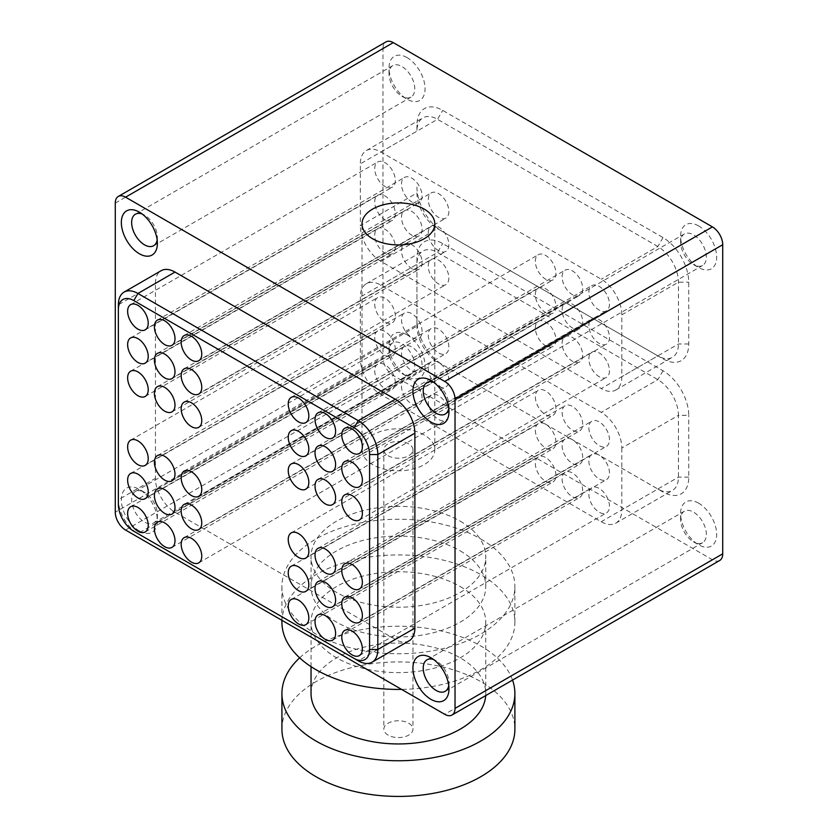 <?xml version="1.0" encoding="UTF-8"?>
<svg xmlns="http://www.w3.org/2000/svg" width="838" height="838" viewBox="0 0 838 838"><rect width="100%" height="100%" fill="white"/><g stroke="black" fill="none" stroke-linecap="round" stroke-linejoin="round"><path stroke-width="0.63" stroke-dasharray="4.19 3.14" d="M448.749 685.589A18.195 10.506 -120 0 0 448.969 683.001A18.195 10.506 -120 0 0 436.095 660.711L430.952 657.736L436.095 660.711A18.195 10.506 -120 0 0 433.738 659.6M139.359 530.999A25.475 14.707 60 0 1 121.342 499.794A25.475 14.707 60 0 1 139.359 489.392A25.475 14.707 60 0 1 139.37 489.392A25.475 14.707 60 0 1 157.387 520.597A25.475 14.707 60 0 1 139.359 530.999M144.513 492.356L139.359 489.392L144.513 492.356A18.195 10.506 -120 0 0 135.41 491.456A18.195 10.506 -120 0 0 132.624 506.047A18.195 10.506 -120 0 0 144.513 522.084A18.195 10.506 -120 0 0 153.616 522.985A18.195 10.506 -120 0 0 157.387 514.647A18.195 10.506 -120 0 0 144.513 492.356L144.513 492.356M157.167 239.993A18.195 10.506 -120 0 0 157.387 237.395A18.195 10.506 -120 0 0 144.513 215.104L139.37 212.14L144.513 215.104A18.195 10.506 -120 0 0 142.156 213.994M448.749 408.336A18.195 10.506 -120 0 0 448.969 405.739A18.195 10.506 -120 0 0 436.095 383.458L430.952 380.483L436.095 383.458A18.195 10.506 -120 0 0 433.738 382.348M299.658 657.84A116.482 67.25 180 0 1 480.771 645.951A116.482 67.25 180 0 1 512.542 680.089M281.924 729.175A116.482 67.25 180 0 1 353.835 667.048A116.482 67.25 180 0 1 480.771 681.619A116.482 67.25 180 0 1 514.888 729.175M281.924 622.173A116.482 67.25 180 0 1 353.835 560.046A116.482 67.25 180 0 1 480.771 574.627A116.482 67.25 180 0 1 514.888 622.173A116.482 67.25 180 0 1 401.601 689.402M480.771 538.96A116.482 67.25 180 0 1 514.888 586.516A116.482 67.25 180 0 1 442.988 648.643A116.482 67.25 180 0 1 316.041 634.062A116.482 67.25 180 0 1 281.924 586.516A116.482 67.25 180 0 1 353.835 524.379A116.482 67.25 180 0 1 480.771 538.96M424.143 434.932A36.401 21.013 0 0 0 384.474 430.376A36.401 21.013 0 0 0 362.006 449.797A36.401 21.013 0 0 0 372.669 464.661A36.401 21.013 0 0 0 412.338 469.217A36.401 21.013 0 0 0 434.807 449.797A36.401 21.013 0 0 0 424.143 434.932M407.048 57.592A25.475 14.707 -120 0 0 389.031 67.993A25.475 14.707 -120 0 0 407.048 99.198L407.048 99.198A25.475 14.707 -120 0 0 425.065 88.797A25.475 14.707 -120 0 0 407.048 57.592M401.905 96.223L407.048 99.198L401.905 96.223A18.195 10.506 60 0 1 389.031 73.933A18.195 10.506 60 0 1 392.802 65.605A18.195 10.506 60 0 1 401.905 66.506A18.195 10.506 60 0 1 413.794 82.543A18.195 10.506 60 0 1 411.008 97.124A18.195 10.506 60 0 1 401.905 96.223M407.048 334.844A25.475 14.707 -120 0 0 389.031 345.246A25.475 14.707 -120 0 0 407.048 376.451L407.048 376.451A25.475 14.707 -120 0 0 425.065 366.049A25.475 14.707 -120 0 0 407.048 334.844M401.905 373.476L407.048 376.451L401.905 373.476A18.195 10.506 60 0 1 389.031 351.185A18.195 10.506 60 0 1 392.802 342.857A18.195 10.506 60 0 1 401.905 343.758A18.195 10.506 60 0 1 413.794 359.795A18.195 10.506 60 0 1 411.008 374.377A18.195 10.506 60 0 1 401.905 373.476M698.641 503.188A25.475 14.707 -120 0 0 680.613 513.589A25.475 14.707 -120 0 0 698.63 544.794A25.475 14.707 -120 0 0 698.641 544.794A25.475 14.707 -120 0 0 716.658 534.393A25.475 14.707 -120 0 0 698.641 503.188M693.487 541.819L698.641 544.794L693.487 541.819A18.195 10.506 60 0 1 680.613 519.529A18.195 10.506 60 0 1 684.384 511.201A18.195 10.506 60 0 1 693.487 512.102A18.195 10.506 60 0 1 705.376 528.139A18.195 10.506 60 0 1 702.59 542.731A18.195 10.506 60 0 1 693.487 541.819M698.641 225.935A25.475 14.707 -120 0 0 680.613 236.337A25.475 14.707 -120 0 0 698.63 267.542A25.475 14.707 -120 0 0 698.641 267.542A25.475 14.707 -120 0 0 716.658 257.14A25.475 14.707 -120 0 0 698.641 225.935M693.487 264.567L698.641 267.542L693.487 264.567A18.195 10.506 60 0 1 680.613 242.276A18.195 10.506 60 0 1 684.384 233.949A18.195 10.506 60 0 1 693.487 234.85A18.195 10.506 60 0 1 705.376 250.887A18.195 10.506 60 0 1 702.59 265.468A18.195 10.506 60 0 1 693.487 264.567M374.733 304.163A14.56 8.411 -120 0 0 381.081 318.817A14.56 8.411 -120 0 0 392.31 322.714A14.56 8.411 -120 0 0 395.316 316.052A14.56 8.411 -120 0 0 388.968 301.397A14.56 8.411 -120 0 0 377.749 297.5A14.56 8.411 -120 0 0 374.733 304.163M374.733 337.452A14.56 8.411 -120 0 0 381.081 352.107A14.56 8.411 -120 0 0 392.31 356.003A14.56 8.411 -120 0 0 395.316 349.341A14.56 8.411 -120 0 0 388.968 334.687A14.56 8.411 -120 0 0 377.749 330.79A14.56 8.411 -120 0 0 374.733 337.452M374.733 370.742A14.56 8.411 -120 0 0 381.081 385.396A14.56 8.411 -120 0 0 392.31 389.293A14.56 8.411 -120 0 0 395.316 382.631A14.56 8.411 -120 0 0 388.968 367.976A14.56 8.411 -120 0 0 377.749 364.08A14.56 8.411 -120 0 0 374.733 370.742M401.496 319.624A14.56 8.411 -120 0 0 407.855 334.268A14.56 8.411 -120 0 0 419.073 338.175A14.56 8.411 -120 0 0 422.09 331.513A14.56 8.411 -120 0 0 415.732 316.858A14.56 8.411 -120 0 0 404.513 312.951A14.56 8.411 -120 0 0 401.496 319.624M401.496 352.903A14.56 8.411 -120 0 0 407.855 367.557A14.56 8.411 -120 0 0 419.073 371.464A14.56 8.411 -120 0 0 422.09 364.792A14.56 8.411 -120 0 0 415.732 350.148A14.56 8.411 -120 0 0 404.513 346.241A14.56 8.411 -120 0 0 401.496 352.903M401.496 386.192A14.56 8.411 -120 0 0 407.855 400.847A14.56 8.411 -120 0 0 419.073 404.744A14.56 8.411 -120 0 0 422.09 398.081A14.56 8.411 -120 0 0 415.732 383.427A14.56 8.411 -120 0 0 404.513 379.53A14.56 8.411 -120 0 0 401.496 386.192M428.27 335.074A14.56 8.411 -120 0 0 434.618 349.729A14.56 8.411 -120 0 0 445.837 353.626A14.56 8.411 -120 0 0 448.854 346.963A14.56 8.411 -120 0 0 442.506 332.309A14.56 8.411 -120 0 0 431.277 328.412A14.56 8.411 -120 0 0 428.27 335.074M428.27 368.364A14.56 8.411 -120 0 0 434.618 383.018A14.56 8.411 -120 0 0 445.837 386.915A14.56 8.411 -120 0 0 448.854 380.253A14.56 8.411 -120 0 0 442.506 365.598A14.56 8.411 -120 0 0 431.277 361.702A14.56 8.411 -120 0 0 428.27 368.364M428.27 401.653A14.56 8.411 -120 0 0 434.618 416.297A14.56 8.411 -120 0 0 445.837 420.205A14.56 8.411 -120 0 0 448.854 413.543A14.56 8.411 -120 0 0 442.506 398.888A14.56 8.411 -120 0 0 431.277 394.981A14.56 8.411 -120 0 0 428.27 401.653M535.335 396.898A14.56 8.411 -120 0 0 541.694 411.542A14.56 8.411 -120 0 0 552.912 415.449A14.56 8.411 -120 0 0 555.929 408.776A14.56 8.411 -120 0 0 549.571 394.132A14.56 8.411 -120 0 0 538.352 390.225A14.56 8.411 -120 0 0 535.335 396.898M535.335 430.177A14.56 8.411 -120 0 0 541.694 444.831A14.56 8.411 -120 0 0 552.912 448.739A14.56 8.411 -120 0 0 555.929 442.066A14.56 8.411 -120 0 0 549.571 427.411A14.56 8.411 -120 0 0 538.352 423.515A14.56 8.411 -120 0 0 535.335 430.177M535.335 463.466A14.56 8.411 -120 0 0 541.694 478.121A14.56 8.411 -120 0 0 552.912 482.018A14.56 8.411 -120 0 0 555.929 475.356A14.56 8.411 -120 0 0 549.571 460.701A14.56 8.411 -120 0 0 538.352 456.804A14.56 8.411 -120 0 0 535.335 463.466M562.109 412.348A14.56 8.411 -120 0 0 568.468 427.003A14.56 8.411 -120 0 0 579.687 430.9A14.56 8.411 -120 0 0 582.703 424.238A14.56 8.411 -120 0 0 576.345 409.583A14.56 8.411 -120 0 0 565.126 405.686A14.56 8.411 -120 0 0 562.109 412.348M562.109 445.638A14.56 8.411 -120 0 0 568.468 460.292A14.56 8.411 -120 0 0 579.687 464.189A14.56 8.411 -120 0 0 582.703 457.527A14.56 8.411 -120 0 0 576.345 442.873A14.56 8.411 -120 0 0 565.126 438.965A14.56 8.411 -120 0 0 562.109 445.638M562.109 478.927A14.56 8.411 -120 0 0 568.468 493.572A14.56 8.411 -120 0 0 579.687 497.479A14.56 8.411 -120 0 0 582.703 490.806A14.56 8.411 -120 0 0 576.345 476.162A14.56 8.411 -120 0 0 565.126 472.255A14.56 8.411 -120 0 0 562.109 478.927M588.873 427.799A14.56 8.411 -120 0 0 595.231 442.454A14.56 8.411 -120 0 0 606.45 446.361A14.56 8.411 -120 0 0 609.467 439.688A14.56 8.411 -120 0 0 603.109 425.034A14.56 8.411 -120 0 0 591.89 421.137A14.56 8.411 -120 0 0 588.873 427.799M588.873 461.089A14.56 8.411 -120 0 0 595.231 475.743A14.56 8.411 -120 0 0 606.45 479.64A14.56 8.411 -120 0 0 609.467 472.978A14.56 8.411 -120 0 0 603.109 458.323A14.56 8.411 -120 0 0 591.89 454.426A14.56 8.411 -120 0 0 588.873 461.089M588.873 494.378A14.56 8.411 -120 0 0 595.231 509.033A14.56 8.411 -120 0 0 606.45 512.929A14.56 8.411 -120 0 0 609.467 506.267A14.56 8.411 -120 0 0 603.109 491.613A14.56 8.411 -120 0 0 591.89 487.716A14.56 8.411 -120 0 0 588.873 494.378M395.316 247.105A14.56 8.411 60 0 1 392.31 253.767A14.56 8.411 60 0 1 381.081 249.86A14.56 8.411 60 0 1 374.733 235.216A14.56 8.411 60 0 1 377.749 228.544A14.56 8.411 60 0 1 388.968 232.451A14.56 8.411 60 0 1 395.316 247.105M395.316 213.816A14.56 8.411 60 0 1 392.31 220.478A14.56 8.411 60 0 1 381.081 216.581A14.56 8.411 60 0 1 374.733 201.927A14.56 8.411 60 0 1 377.749 195.264A14.56 8.411 60 0 1 388.968 199.161A14.56 8.411 60 0 1 395.316 213.816M395.316 180.526A14.56 8.411 60 0 1 392.31 187.188A14.56 8.411 60 0 1 381.081 183.292A14.56 8.411 60 0 1 374.733 168.637A14.56 8.411 60 0 1 377.749 161.975A14.56 8.411 60 0 1 388.968 165.872A14.56 8.411 60 0 1 395.316 180.526M422.09 262.556A14.56 8.411 60 0 1 419.073 269.218A14.56 8.411 60 0 1 407.855 265.321A14.56 8.411 60 0 1 401.496 250.667A14.56 8.411 60 0 1 404.513 244.005A14.56 8.411 60 0 1 415.732 247.901A14.56 8.411 60 0 1 422.09 262.556M422.09 229.266A14.56 8.411 60 0 1 419.073 235.928A14.56 8.411 60 0 1 407.855 232.032A14.56 8.411 60 0 1 401.496 217.377A14.56 8.411 60 0 1 404.513 210.715A14.56 8.411 60 0 1 415.732 214.612A14.56 8.411 60 0 1 422.09 229.266M422.09 195.977A14.56 8.411 60 0 1 419.073 202.649A14.56 8.411 60 0 1 407.855 198.742A14.56 8.411 60 0 1 401.496 184.088A14.56 8.411 60 0 1 404.513 177.426A14.56 8.411 60 0 1 415.732 181.322A14.56 8.411 60 0 1 422.09 195.977M448.854 278.007A14.56 8.411 60 0 1 445.837 284.679A14.56 8.411 60 0 1 434.618 280.772A14.56 8.411 60 0 1 428.27 266.117A14.56 8.411 60 0 1 431.277 259.455A14.56 8.411 60 0 1 442.506 263.352A14.56 8.411 60 0 1 448.854 278.007M448.854 244.727A14.56 8.411 60 0 1 445.837 251.39A14.56 8.411 60 0 1 434.618 247.482A14.56 8.411 60 0 1 428.27 232.838A14.56 8.411 60 0 1 431.277 226.166A14.56 8.411 60 0 1 442.506 230.073A14.56 8.411 60 0 1 448.854 244.727M448.854 211.438A14.56 8.411 60 0 1 445.837 218.1A14.56 8.411 60 0 1 434.618 214.203A14.56 8.411 60 0 1 428.27 199.549A14.56 8.411 60 0 1 431.277 192.876A14.56 8.411 60 0 1 442.506 196.783A14.56 8.411 60 0 1 448.854 211.438M555.929 339.83A14.56 8.411 60 0 1 552.912 346.492A14.56 8.411 60 0 1 541.694 342.595A14.56 8.411 60 0 1 535.335 327.941A14.56 8.411 60 0 1 538.352 321.279A14.56 8.411 60 0 1 549.571 325.175A14.56 8.411 60 0 1 555.929 339.83M555.929 306.54A14.56 8.411 60 0 1 552.912 313.203A14.56 8.411 60 0 1 541.694 309.306A14.56 8.411 60 0 1 535.335 294.651A14.56 8.411 60 0 1 538.352 287.989A14.56 8.411 60 0 1 549.571 291.886A14.56 8.411 60 0 1 555.929 306.54M555.929 273.251A14.56 8.411 60 0 1 552.912 279.923A14.56 8.411 60 0 1 541.694 276.016A14.56 8.411 60 0 1 535.335 261.362A14.56 8.411 60 0 1 538.352 254.7A14.56 8.411 60 0 1 549.571 258.596A14.56 8.411 60 0 1 555.929 273.251M582.703 355.281A14.56 8.411 60 0 1 579.687 361.953A14.56 8.411 60 0 1 568.468 358.046A14.56 8.411 60 0 1 562.109 343.391A14.56 8.411 60 0 1 565.126 336.729A14.56 8.411 60 0 1 576.345 340.626A14.56 8.411 60 0 1 582.703 355.281M582.703 321.991A14.56 8.411 60 0 1 579.687 328.664A14.56 8.411 60 0 1 568.468 324.756A14.56 8.411 60 0 1 562.109 310.112A14.56 8.411 60 0 1 565.126 303.44A14.56 8.411 60 0 1 576.345 307.347A14.56 8.411 60 0 1 582.703 321.991M582.703 288.712A14.56 8.411 60 0 1 579.687 295.374A14.56 8.411 60 0 1 568.468 291.477A14.56 8.411 60 0 1 562.109 276.823A14.56 8.411 60 0 1 565.126 270.15A14.56 8.411 60 0 1 576.345 274.057A14.56 8.411 60 0 1 582.703 288.712M609.467 370.742A14.56 8.411 60 0 1 606.45 377.404A14.56 8.411 60 0 1 595.231 373.507A14.56 8.411 60 0 1 588.873 358.853A14.56 8.411 60 0 1 591.89 352.18A14.56 8.411 60 0 1 603.109 356.087A14.56 8.411 60 0 1 609.467 370.742M609.467 337.452A14.56 8.411 60 0 1 606.45 344.114A14.56 8.411 60 0 1 595.231 340.218A14.56 8.411 60 0 1 588.873 325.563A14.56 8.411 60 0 1 591.89 318.901A14.56 8.411 60 0 1 603.109 322.798A14.56 8.411 60 0 1 609.467 337.452M609.467 304.163A14.56 8.411 60 0 1 606.45 310.825A14.56 8.411 60 0 1 595.231 306.928A14.56 8.411 60 0 1 588.873 292.273A14.56 8.411 60 0 1 591.89 285.611A14.56 8.411 60 0 1 603.109 289.508A14.56 8.411 60 0 1 609.467 304.163M388.109 735.115A14.56 8.411 180 0 1 383.846 729.175A14.56 8.411 180 0 1 392.833 721.403A14.56 8.411 180 0 1 408.703 723.225A14.56 8.411 180 0 1 412.966 729.175A14.56 8.411 180 0 1 403.979 736.937A14.56 8.411 180 0 1 388.109 735.115M408.703 443.857A14.56 8.411 0 0 0 392.833 442.035A14.56 8.411 0 0 0 383.846 449.797A14.56 8.411 0 0 0 388.109 455.736A14.56 8.411 0 0 0 403.979 457.558A14.56 8.411 0 0 0 412.966 449.797A14.56 8.411 0 0 0 408.703 443.857M460.177 550.849A87.362 50.437 180 0 1 485.768 586.516A87.362 50.437 180 0 1 431.842 633.109A87.362 50.437 180 0 1 336.635 622.173A87.362 50.437 180 0 1 311.045 586.516A87.362 50.437 180 0 1 364.98 539.913A87.362 50.437 180 0 1 460.177 550.849M460.177 521.131A87.362 50.437 180 0 1 485.768 556.788A87.362 50.437 180 0 1 431.842 603.391A87.362 50.437 180 0 1 336.635 592.456A87.362 50.437 180 0 1 311.045 556.788A87.362 50.437 180 0 1 364.98 510.195A87.362 50.437 180 0 1 460.177 521.131M311.045 693.508A87.362 50.437 180 0 1 364.98 646.915A87.362 50.437 180 0 1 460.177 657.84A87.362 50.437 180 0 1 485.768 693.508A87.362 50.437 180 0 1 485.694 695.592M460.177 586.516A87.362 50.437 180 0 1 485.768 622.173A87.362 50.437 180 0 1 431.842 668.776A87.362 50.437 180 0 1 336.635 657.84A87.362 50.437 180 0 1 311.045 622.173A87.362 50.437 180 0 1 364.98 575.58A87.362 50.437 180 0 1 460.177 586.516M409.154 640.787A27.664 15.974 60 0 1 395.316 639.415L174.995 512.207A27.664 15.974 60 0 1 155.428 478.33L155.428 283.359L118.368 304.76L118.368 499.731A27.664 15.974 -120 0 0 137.882 533.586M118.368 504.486L118.368 499.731L155.428 478.33M174.995 512.207L137.935 533.607L358.255 660.815L395.316 639.415M719.706 560.486A14.56 8.411 60 0 1 712.426 559.763L393.263 375.497A14.56 8.411 60 0 1 382.966 357.669L115.277 512.207M115.277 203.11L382.966 48.562L382.966 357.669M621.827 448.016L621.827 509.829A29.121 16.812 60 0 1 615.794 523.163A29.121 16.812 60 0 1 601.234 521.718L380.902 394.52A29.121 16.812 60 0 1 360.319 358.853L360.319 297.029A29.121 16.812 60 0 1 366.342 283.705A29.121 16.812 60 0 1 380.902 285.14L601.234 412.348A29.121 16.812 60 0 1 621.827 448.016L678.445 415.323L678.445 477.136A29.121 16.812 60 0 1 672.422 490.471A29.121 16.812 60 0 1 657.861 489.025L437.53 361.827A29.121 16.812 60 0 1 416.936 326.16L416.936 264.337A29.121 16.812 60 0 1 422.97 251.012A29.121 16.812 60 0 1 437.53 252.448L657.861 379.656A29.121 16.812 60 0 1 678.445 415.323L688.742 415.323A36.401 21.013 -120 0 0 663.005 370.742L442.684 243.533A36.401 21.013 -120 0 0 416.936 258.397L416.936 320.21A36.401 21.013 -120 0 0 442.684 364.792L663.005 492A36.401 21.013 -120 0 0 688.742 477.136L688.742 415.323M437.53 361.827L442.684 364.792L437.53 361.827L380.902 394.52M416.936 187.063A36.401 21.013 -120 0 0 442.684 231.644L663.005 358.853A36.401 21.013 -120 0 0 688.742 343.989L688.742 282.165A36.401 21.013 -120 0 0 663.005 237.583L442.684 110.386A36.401 21.013 -120 0 0 416.936 125.25L416.936 131.189A29.121 16.812 60 0 1 422.97 117.854A29.121 16.812 60 0 1 437.53 119.3L657.861 246.508A29.121 16.812 60 0 1 678.445 282.165L678.445 343.989A29.121 16.812 60 0 1 672.422 357.323A29.121 16.812 60 0 1 657.861 355.878L437.53 228.669A29.121 16.812 60 0 1 416.936 193.012L360.319 225.705L360.319 163.881A29.121 16.812 60 0 1 366.342 150.547A29.121 16.812 60 0 1 380.902 151.992L601.234 279.201A29.121 16.812 60 0 1 621.827 314.858L621.827 376.681A29.121 16.812 60 0 1 615.794 390.016A29.121 16.812 60 0 1 601.234 388.57L657.861 355.878L663.005 358.853M382.966 48.562A14.56 8.411 60 0 1 385.983 41.9M437.53 228.669L442.684 231.644L437.53 228.669L380.902 261.362L601.234 388.57M380.902 261.362A29.121 16.812 60 0 1 360.319 225.705M155.428 283.359A27.664 15.974 60 0 1 161.158 270.695M416.936 258.397L416.936 264.337L360.319 297.029M416.936 320.21L416.936 326.16L360.319 358.853M657.861 489.025L663.005 492L657.861 489.025L601.234 521.718M416.936 125.25L416.936 131.189L360.319 163.881M125.574 530.045L393.263 375.497M712.426 559.763L444.737 714.311M380.902 285.14L437.53 252.448L442.684 243.533M663.005 370.742L657.861 379.656L601.234 412.348M688.742 477.136L678.445 477.136L621.827 509.829M621.827 314.858L678.445 282.165L688.742 282.165M688.742 343.989L678.445 343.989L621.827 376.681M380.902 151.992L437.53 119.3L442.684 110.386M663.005 237.583L657.861 246.508L601.234 279.201M514.888 622.173L514.888 586.516M362.006 449.797L362.006 223.914M389.031 73.933L389.031 67.993M389.031 351.185L389.031 345.246M680.613 519.529L680.613 513.589M680.613 242.276L680.613 236.337M135.41 491.456L392.802 342.857M426.992 659.81L684.384 511.201M426.992 382.547L684.384 233.949M135.41 214.203L392.802 65.605M145.215 465.373L392.31 322.714M145.215 498.662L392.31 356.003M145.215 531.952L392.31 389.293M171.979 480.834L419.073 338.175M171.979 514.123L419.073 371.464M171.979 547.403L419.073 404.744M198.742 496.285L445.837 353.626M198.742 529.574L445.837 386.915M198.742 562.864L445.837 420.205M305.818 558.108L552.912 415.449M305.818 591.398L552.912 448.739M305.818 624.677L552.912 482.018M332.592 573.559L579.687 430.9M332.592 606.848L579.687 464.189M332.592 640.138L579.687 497.479M359.355 589.02L606.45 446.361M359.355 622.299L606.45 479.64M359.355 655.588L606.45 512.929M145.215 396.426L392.31 253.767M145.215 363.137L392.31 220.478M145.215 329.847L392.31 187.188M171.979 411.877L419.073 269.218M171.979 378.587L419.073 235.928M171.979 345.308L419.073 202.649M198.742 427.338L445.837 284.679M198.742 394.049L445.837 251.39M198.742 360.759L445.837 218.1M305.818 489.151L552.912 346.492M305.818 455.862L552.912 313.203M305.818 422.582L552.912 279.923M332.592 504.612L579.687 361.953M332.592 471.323L579.687 328.664M332.592 438.033L579.687 295.374M359.355 520.063L606.45 377.404M359.355 486.773L606.45 344.114M359.355 453.484L606.45 310.825M383.846 449.797L383.846 729.175M485.768 586.516L485.768 556.788M485.768 693.508L485.768 622.173M311.045 666.66L311.045 622.173M311.045 586.516L311.045 556.788M412.966 449.797L412.966 729.175M344.795 428.27L591.89 285.611M344.795 461.56L591.89 318.901M344.795 494.839L591.89 352.18M318.031 412.809L565.126 270.15M318.031 446.099L565.126 303.44M318.031 479.388L565.126 336.729M291.257 397.359L538.352 254.7M291.257 430.648L538.352 287.989M291.257 463.938L538.352 321.279M184.182 335.535L431.277 192.876M184.182 368.825L431.277 226.166M184.182 402.114L431.277 259.455M157.418 320.085L404.513 177.426M157.418 353.374L404.513 210.715M157.418 386.664L404.513 244.005M130.655 304.634L377.749 161.975M130.655 337.913L377.749 195.264M130.655 371.203L377.749 228.544M344.795 630.375L591.89 487.716M344.795 597.085L591.89 454.426M344.795 563.796L591.89 421.137M318.031 614.914L565.126 472.255M318.031 581.624L565.126 438.965M318.031 548.345L565.126 405.686M291.257 599.463L538.352 456.804M291.257 566.174L538.352 423.515M291.257 532.884L538.352 390.225M184.182 537.64L431.277 394.981M184.182 504.35L431.277 361.702M184.182 471.071L431.277 328.412M157.418 522.189L404.513 379.53M157.418 488.9L404.513 346.241M157.418 455.61L404.513 312.951M130.655 506.739L377.749 364.08M130.655 473.449L377.749 330.79M130.655 440.16L377.749 297.5M615.794 523.163L672.422 490.471M366.342 283.705L422.97 251.012M366.342 150.547L422.97 117.854M615.794 390.016L672.422 357.323M153.616 245.733L411.008 97.124M445.198 414.077L702.59 265.468M445.198 691.329L702.59 542.731M153.616 522.985L411.008 374.377M434.807 449.797L434.807 223.914M281.924 620.309L281.924 586.516M448.969 405.739L448.969 411.688M157.387 237.395L157.387 243.345M157.387 514.647L157.387 520.597M448.969 683.001L448.969 688.941"/><path stroke-width="1.26" d="M430.952 699.342A25.475 14.707 60 0 1 412.935 668.137A25.475 14.707 60 0 1 430.952 657.736L430.952 657.736A25.475 14.707 60 0 1 448.969 688.941A25.475 14.707 60 0 1 430.952 699.342M433.738 659.6A18.195 10.506 -120 0 0 426.992 659.81A18.195 10.506 -120 0 0 424.206 674.391A18.195 10.506 -120 0 0 436.095 690.428A18.195 10.506 -120 0 0 445.198 691.329A18.195 10.506 -120 0 0 448.749 685.589M139.359 253.746A25.475 14.707 60 0 1 121.342 222.541A25.475 14.707 60 0 1 139.359 212.14L139.359 212.14A25.475 14.707 60 0 1 139.37 212.14A25.475 14.707 60 0 1 157.387 243.345A25.475 14.707 60 0 1 139.359 253.746M142.156 213.994A18.195 10.506 -120 0 0 135.41 214.203A18.195 10.506 -120 0 0 132.624 228.795A18.195 10.506 -120 0 0 144.513 244.832A18.195 10.506 -120 0 0 153.616 245.733A18.195 10.506 -120 0 0 157.167 239.993M430.952 422.09A25.475 14.707 60 0 1 412.935 390.885A25.475 14.707 60 0 1 430.952 380.483L430.952 380.483A25.475 14.707 60 0 1 448.969 411.688A25.475 14.707 60 0 1 430.952 422.09M433.738 382.348A18.195 10.506 -120 0 0 426.992 382.547A18.195 10.506 -120 0 0 424.206 397.139A18.195 10.506 -120 0 0 436.095 413.176A18.195 10.506 -120 0 0 445.198 414.077A18.195 10.506 -120 0 0 448.749 408.336M512.542 680.089A116.482 67.25 180 0 1 514.888 693.508A116.482 67.25 180 0 1 442.988 755.635A116.482 67.25 180 0 1 316.041 741.064A116.482 67.25 180 0 1 281.924 693.508A116.482 67.25 180 0 1 299.658 657.84M514.888 693.508L514.888 729.175A116.482 67.25 180 0 1 442.988 791.302A116.482 67.25 180 0 1 316.041 776.732A116.482 67.25 180 0 1 281.924 729.175L281.924 693.508M401.601 689.402A116.482 67.25 180 0 1 316.041 669.73A116.482 67.25 180 0 1 281.924 622.173L281.924 620.309M424.143 209.06A36.401 21.013 0 0 0 384.474 204.503A36.401 21.013 0 0 0 362.006 223.914A36.401 21.013 0 0 0 372.669 238.778A36.401 21.013 0 0 0 412.338 243.334A36.401 21.013 0 0 0 434.807 223.914A36.401 21.013 0 0 0 424.143 209.06M127.638 446.822A14.56 8.411 -120 0 0 133.986 461.476A14.56 8.411 -120 0 0 145.215 465.373A14.56 8.411 -120 0 0 148.221 458.711A14.56 8.411 -120 0 0 141.873 444.056A14.56 8.411 -120 0 0 130.655 440.16A14.56 8.411 -120 0 0 127.638 446.822M127.638 480.111A14.56 8.411 -120 0 0 133.986 494.766A14.56 8.411 -120 0 0 145.215 498.662A14.56 8.411 -120 0 0 148.221 492A14.56 8.411 -120 0 0 141.873 477.346A14.56 8.411 -120 0 0 130.655 473.449A14.56 8.411 -120 0 0 127.638 480.111M127.638 513.401A14.56 8.411 -120 0 0 133.986 528.055A14.56 8.411 -120 0 0 145.215 531.952A14.56 8.411 -120 0 0 148.221 525.29A14.56 8.411 -120 0 0 141.873 510.635A14.56 8.411 -120 0 0 130.655 506.739A14.56 8.411 -120 0 0 127.638 513.401M154.402 462.283A14.56 8.411 -120 0 0 160.76 476.927A14.56 8.411 -120 0 0 171.979 480.834A14.56 8.411 -120 0 0 174.995 474.172A14.56 8.411 -120 0 0 168.637 459.517A14.56 8.411 -120 0 0 157.418 455.61A14.56 8.411 -120 0 0 154.402 462.283M154.402 495.562A14.56 8.411 -120 0 0 160.76 510.216A14.56 8.411 -120 0 0 171.979 514.123A14.56 8.411 -120 0 0 174.995 507.451A14.56 8.411 -120 0 0 168.637 492.796A14.56 8.411 -120 0 0 157.418 488.9A14.56 8.411 -120 0 0 154.402 495.562M154.402 528.851A14.56 8.411 -120 0 0 160.76 543.506A14.56 8.411 -120 0 0 171.979 547.403A14.56 8.411 -120 0 0 174.995 540.74A14.56 8.411 -120 0 0 168.637 526.086A14.56 8.411 -120 0 0 157.418 522.189A14.56 8.411 -120 0 0 154.402 528.851M181.176 477.733A14.56 8.411 -120 0 0 187.523 492.388A14.56 8.411 -120 0 0 198.742 496.285A14.56 8.411 -120 0 0 201.759 489.622A14.56 8.411 -120 0 0 195.411 474.968A14.56 8.411 -120 0 0 184.182 471.071A14.56 8.411 -120 0 0 181.176 477.733M181.176 511.023A14.56 8.411 -120 0 0 187.523 525.677A14.56 8.411 -120 0 0 198.742 529.574A14.56 8.411 -120 0 0 201.759 522.912A14.56 8.411 -120 0 0 195.411 508.257A14.56 8.411 -120 0 0 184.182 504.35A14.56 8.411 -120 0 0 181.176 511.023M181.176 544.312A14.56 8.411 -120 0 0 187.523 558.956A14.56 8.411 -120 0 0 198.742 562.864A14.56 8.411 -120 0 0 201.759 556.202A14.56 8.411 -120 0 0 195.411 541.547A14.56 8.411 -120 0 0 184.182 537.64A14.56 8.411 -120 0 0 181.176 544.312M288.241 539.557A14.56 8.411 -120 0 0 294.599 554.201A14.56 8.411 -120 0 0 305.818 558.108A14.56 8.411 -120 0 0 308.834 551.435A14.56 8.411 -120 0 0 302.487 536.791A14.56 8.411 -120 0 0 291.257 532.884A14.56 8.411 -120 0 0 288.241 539.557M288.241 572.836A14.56 8.411 -120 0 0 294.599 587.49A14.56 8.411 -120 0 0 305.818 591.398A14.56 8.411 -120 0 0 308.834 584.725A14.56 8.411 -120 0 0 302.487 570.07A14.56 8.411 -120 0 0 291.257 566.174A14.56 8.411 -120 0 0 288.241 572.836M288.241 606.125A14.56 8.411 -120 0 0 294.599 620.78A14.56 8.411 -120 0 0 305.818 624.677A14.56 8.411 -120 0 0 308.834 618.015A14.56 8.411 -120 0 0 302.487 603.36A14.56 8.411 -120 0 0 291.257 599.463A14.56 8.411 -120 0 0 288.241 606.125M315.015 555.007A14.56 8.411 -120 0 0 321.373 569.662A14.56 8.411 -120 0 0 332.592 573.559A14.56 8.411 -120 0 0 335.609 566.897A14.56 8.411 -120 0 0 329.25 552.242A14.56 8.411 -120 0 0 318.031 548.345A14.56 8.411 -120 0 0 315.015 555.007M315.015 588.297A14.56 8.411 -120 0 0 321.373 602.951A14.56 8.411 -120 0 0 332.592 606.848A14.56 8.411 -120 0 0 335.609 600.186A14.56 8.411 -120 0 0 329.25 585.532A14.56 8.411 -120 0 0 318.031 581.624A14.56 8.411 -120 0 0 315.015 588.297M315.015 621.587A14.56 8.411 -120 0 0 321.373 636.231A14.56 8.411 -120 0 0 332.592 640.138A14.56 8.411 -120 0 0 335.609 633.465A14.56 8.411 -120 0 0 329.25 618.821A14.56 8.411 -120 0 0 318.031 614.914A14.56 8.411 -120 0 0 315.015 621.587M341.778 570.458A14.56 8.411 -120 0 0 348.137 585.113A14.56 8.411 -120 0 0 359.355 589.02A14.56 8.411 -120 0 0 362.372 582.347A14.56 8.411 -120 0 0 356.014 567.693A14.56 8.411 -120 0 0 344.795 563.796A14.56 8.411 -120 0 0 341.778 570.458M341.778 603.748A14.56 8.411 -120 0 0 348.137 618.402A14.56 8.411 -120 0 0 359.355 622.299A14.56 8.411 -120 0 0 362.372 615.637A14.56 8.411 -120 0 0 356.014 600.982A14.56 8.411 -120 0 0 344.795 597.085A14.56 8.411 -120 0 0 341.778 603.748M341.778 637.037A14.56 8.411 -120 0 0 348.137 651.692A14.56 8.411 -120 0 0 359.355 655.588A14.56 8.411 -120 0 0 362.372 648.926A14.56 8.411 -120 0 0 356.014 634.272A14.56 8.411 -120 0 0 344.795 630.375A14.56 8.411 -120 0 0 341.778 637.037M148.221 389.764A14.56 8.411 60 0 1 145.215 396.426A14.56 8.411 60 0 1 133.986 392.519A14.56 8.411 60 0 1 127.638 377.875A14.56 8.411 60 0 1 130.655 371.203A14.56 8.411 60 0 1 141.873 375.11A14.56 8.411 60 0 1 148.221 389.764M148.221 356.475A14.56 8.411 60 0 1 145.215 363.137A14.56 8.411 60 0 1 133.986 359.24A14.56 8.411 60 0 1 127.638 344.586A14.56 8.411 60 0 1 130.655 337.913A14.56 8.411 60 0 1 141.873 341.82A14.56 8.411 60 0 1 148.221 356.475M148.221 323.185A14.56 8.411 60 0 1 145.215 329.847A14.56 8.411 60 0 1 133.986 325.951A14.56 8.411 60 0 1 127.638 311.296A14.56 8.411 60 0 1 130.655 304.634A14.56 8.411 60 0 1 141.873 308.531A14.56 8.411 60 0 1 148.221 323.185M174.995 405.215A14.56 8.411 60 0 1 171.979 411.877A14.56 8.411 60 0 1 160.76 407.98A14.56 8.411 60 0 1 154.402 393.326A14.56 8.411 60 0 1 157.418 386.664A14.56 8.411 60 0 1 168.637 390.56A14.56 8.411 60 0 1 174.995 405.215M174.995 371.925A14.56 8.411 60 0 1 171.979 378.587A14.56 8.411 60 0 1 160.76 374.691A14.56 8.411 60 0 1 154.402 360.036A14.56 8.411 60 0 1 157.418 353.374A14.56 8.411 60 0 1 168.637 357.271A14.56 8.411 60 0 1 174.995 371.925M174.995 338.636A14.56 8.411 60 0 1 171.979 345.308A14.56 8.411 60 0 1 160.76 341.401A14.56 8.411 60 0 1 154.402 326.747A14.56 8.411 60 0 1 157.418 320.085A14.56 8.411 60 0 1 168.637 323.981A14.56 8.411 60 0 1 174.995 338.636M201.759 420.666A14.56 8.411 60 0 1 198.742 427.338A14.56 8.411 60 0 1 187.523 423.431A14.56 8.411 60 0 1 181.176 408.776A14.56 8.411 60 0 1 184.182 402.114A14.56 8.411 60 0 1 195.411 406.011A14.56 8.411 60 0 1 201.759 420.666M201.759 387.386A14.56 8.411 60 0 1 198.742 394.049A14.56 8.411 60 0 1 187.523 390.141A14.56 8.411 60 0 1 181.176 375.497A14.56 8.411 60 0 1 184.182 368.825A14.56 8.411 60 0 1 195.411 372.732A14.56 8.411 60 0 1 201.759 387.386M201.759 354.097A14.56 8.411 60 0 1 198.742 360.759A14.56 8.411 60 0 1 187.523 356.862A14.56 8.411 60 0 1 181.176 342.208A14.56 8.411 60 0 1 184.182 335.535A14.56 8.411 60 0 1 195.411 339.442A14.56 8.411 60 0 1 201.759 354.097M308.834 482.489A14.56 8.411 60 0 1 305.818 489.151A14.56 8.411 60 0 1 294.599 485.254A14.56 8.411 60 0 1 288.241 470.6A14.56 8.411 60 0 1 291.257 463.938A14.56 8.411 60 0 1 302.487 467.834A14.56 8.411 60 0 1 308.834 482.489M308.834 449.199A14.56 8.411 60 0 1 305.818 455.862A14.56 8.411 60 0 1 294.599 451.965A14.56 8.411 60 0 1 288.241 437.31A14.56 8.411 60 0 1 291.257 430.648A14.56 8.411 60 0 1 302.487 434.545A14.56 8.411 60 0 1 308.834 449.199M308.834 415.91A14.56 8.411 60 0 1 305.818 422.582A14.56 8.411 60 0 1 294.599 418.675A14.56 8.411 60 0 1 288.241 404.021A14.56 8.411 60 0 1 291.257 397.359A14.56 8.411 60 0 1 302.487 401.255A14.56 8.411 60 0 1 308.834 415.91M335.609 497.94A14.56 8.411 60 0 1 332.592 504.612A14.56 8.411 60 0 1 321.373 500.705A14.56 8.411 60 0 1 315.015 486.05A14.56 8.411 60 0 1 318.031 479.388A14.56 8.411 60 0 1 329.25 483.285A14.56 8.411 60 0 1 335.609 497.94M335.609 464.65A14.56 8.411 60 0 1 332.592 471.323A14.56 8.411 60 0 1 321.373 467.415A14.56 8.411 60 0 1 315.015 452.771A14.56 8.411 60 0 1 318.031 446.099A14.56 8.411 60 0 1 329.25 450.006A14.56 8.411 60 0 1 335.609 464.65M335.609 431.371A14.56 8.411 60 0 1 332.592 438.033A14.56 8.411 60 0 1 321.373 434.136A14.56 8.411 60 0 1 315.015 419.482A14.56 8.411 60 0 1 318.031 412.809A14.56 8.411 60 0 1 329.25 416.716A14.56 8.411 60 0 1 335.609 431.371M362.372 513.401A14.56 8.411 60 0 1 359.355 520.063A14.56 8.411 60 0 1 348.137 516.166A14.56 8.411 60 0 1 341.778 501.512A14.56 8.411 60 0 1 344.795 494.839A14.56 8.411 60 0 1 356.014 498.746A14.56 8.411 60 0 1 362.372 513.401M362.372 480.111A14.56 8.411 60 0 1 359.355 486.773A14.56 8.411 60 0 1 348.137 482.877A14.56 8.411 60 0 1 341.778 468.222A14.56 8.411 60 0 1 344.795 461.56A14.56 8.411 60 0 1 356.014 465.457A14.56 8.411 60 0 1 362.372 480.111M362.372 446.822A14.56 8.411 60 0 1 359.355 453.484A14.56 8.411 60 0 1 348.137 449.587A14.56 8.411 60 0 1 341.778 434.932A14.56 8.411 60 0 1 344.795 428.27A14.56 8.411 60 0 1 356.014 432.167A14.56 8.411 60 0 1 362.372 446.822M485.694 695.592A87.362 50.437 180 0 1 430.166 740.499A87.362 50.437 180 0 1 336.635 729.175A87.362 50.437 180 0 1 311.045 693.508L311.045 666.66M354.139 658.438L358.255 660.815A27.664 15.974 -120 0 0 372.093 662.188A27.664 15.974 -120 0 0 377.823 649.523L377.823 454.552A27.664 15.974 -120 0 0 358.255 420.666L137.935 293.468A27.664 15.974 -120 0 0 124.097 292.095A27.664 15.974 -120 0 0 118.368 304.76L118.368 504.486A21.84 12.612 -120 0 0 133.808 531.229L137.935 533.607A27.664 15.974 -120 0 1 137.924 533.607A27.664 15.974 -120 0 0 137.924 533.607L354.139 658.438A21.84 12.612 -120 0 0 369.579 649.523L369.579 454.552A21.84 12.612 -120 0 0 354.139 427.799L133.808 300.601A21.84 12.612 -120 0 0 118.368 309.515M125.574 530.045L444.737 714.311A14.56 8.411 -120 0 0 452.017 715.034A14.56 8.411 -120 0 0 455.034 708.372L455.034 399.265A14.56 8.411 -120 0 0 444.737 381.437L125.574 197.171A14.56 8.411 -120 0 0 118.294 196.448A14.56 8.411 -120 0 0 115.277 203.11L115.277 512.207A14.56 8.411 -120 0 0 125.574 530.045M118.294 196.448L385.983 41.9A14.56 8.411 60 0 1 393.263 42.623L712.426 226.889A14.56 8.411 60 0 1 722.723 244.717L722.723 553.824A14.56 8.411 60 0 1 719.706 560.486L452.017 715.034M124.097 292.095L161.158 270.695A27.664 15.974 60 0 1 174.995 272.067L395.316 399.265A27.664 15.974 60 0 1 414.883 433.152L414.883 628.123A27.664 15.974 60 0 1 409.154 640.787L372.093 662.188M395.316 399.265L358.255 420.666L354.139 427.799M133.808 300.601L137.935 293.468L174.995 272.067M414.883 433.152L377.823 454.552L369.579 454.552M414.883 628.123L377.823 649.523L369.579 649.523M455.034 708.372L722.723 553.824M722.723 244.717L455.034 399.265M444.737 381.437L712.426 226.889M393.263 42.623L125.574 197.171"/></g></svg>

